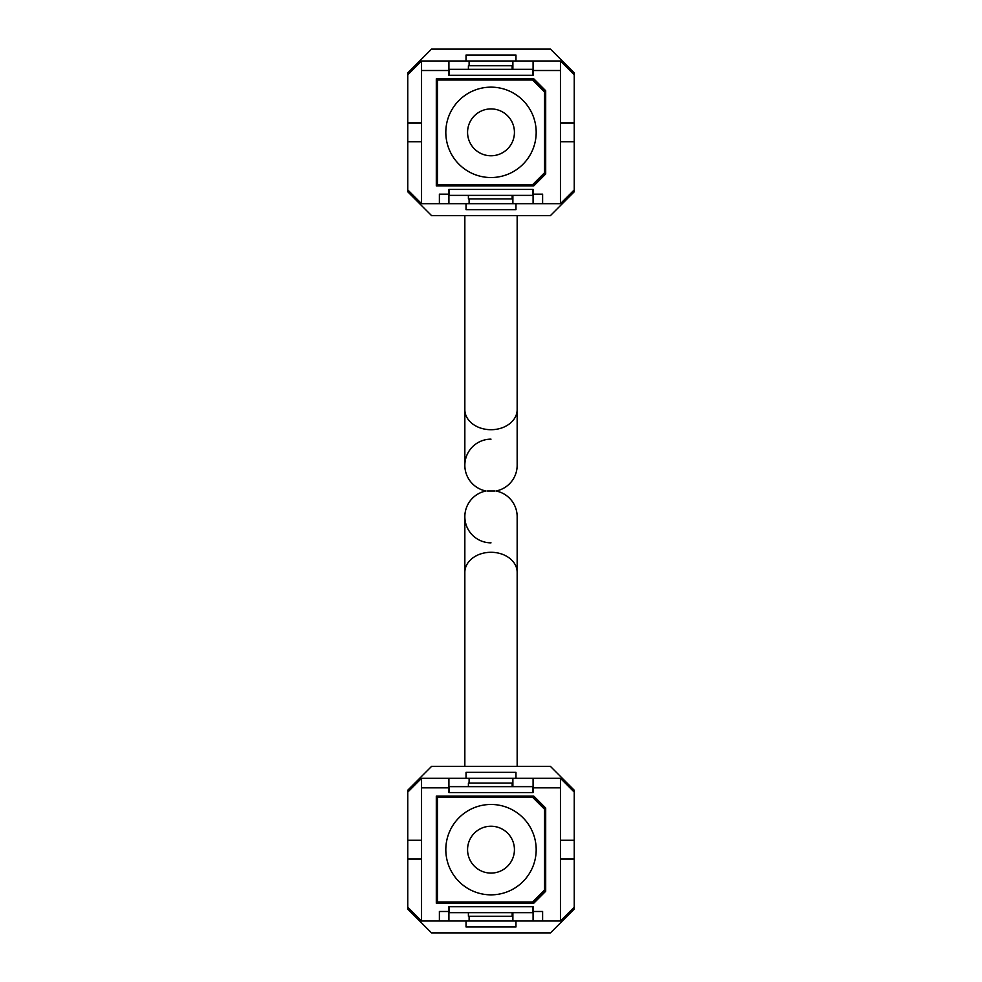 <?xml version="1.0" encoding="UTF-8"?>
<svg xmlns="http://www.w3.org/2000/svg" width="982" height="982" viewBox="0 0 982 982"><rect width="100%" height="100%" fill="white"/><g stroke="black" fill="none" stroke-linecap="round" stroke-linejoin="round"><path stroke-width="1.47" d="M437.481 178.724L436.303 177.533M436.303 87.153L437.481 85.962M437.481 896.038L436.303 894.848M436.303 804.467L437.481 803.276M494.768 491L487.514 491M495.971 491A26.158 26.158 0 0 1 517.158 516.692L517.158 516.692A26.158 26.158 0 0 0 495.971 491A26.158 26.158 0 0 0 517.158 465.308L517.158 465.308A26.158 26.158 0 0 1 495.971 491M517.158 766.414L517.158 572.334A26.158 20.045 0 0 0 491 552.289A26.158 20.045 0 0 0 464.842 572.334L464.842 516.692A26.158 26.158 0 0 1 486.029 491A26.158 26.158 0 0 0 464.842 516.692L464.842 516.692A26.158 26.158 0 0 0 491 542.85M517.158 465.308L517.158 409.666A26.158 20.045 -0 0 1 491 429.711A26.158 20.045 -0 0 1 464.842 409.666L464.842 465.308A26.158 26.158 0 0 0 486.029 491A26.158 26.158 0 0 1 464.842 465.308L464.842 465.308A26.158 26.158 0 0 1 491 439.15M533.091 60.994L560.452 60.994L560.452 203.691L421.548 203.691L421.548 60.994L448.909 60.994L448.909 75.258L533.091 75.258L533.091 60.994L448.909 60.994M448.909 203.691L448.909 189.428L533.091 189.428L533.091 194.178L542.616 194.178L542.616 203.691M469.114 198.941L469.114 203.691M466.033 203.691L466.033 209.645L515.967 209.645L515.967 203.691M560.452 141.727L574.237 141.727L574.237 72.889L550.46 49.1L431.54 49.1L407.763 72.889L407.763 191.797L431.54 215.586L550.46 215.586L574.237 191.797L574.237 189.894L560.452 203.691M448.909 194.178L439.384 194.178L439.384 203.691M533.091 194.178L533.091 203.691M512.886 195.369L512.886 203.691M560.452 70.508L533.091 70.508M448.909 70.508L421.548 70.508M533.815 185.856L545.697 173.961L545.697 90.725L533.815 78.83L436.303 78.83L436.303 185.856L533.815 185.856M407.763 189.894L421.548 203.691M466.033 60.994L466.033 55.041L515.967 55.041L515.967 60.994M421.548 60.994L407.763 74.792M574.237 122.959L560.452 122.959M574.237 74.792L560.452 60.994M574.237 141.727L574.237 189.894M407.763 122.959L421.548 122.959M407.763 141.727L421.548 141.727M469.114 65.745L469.114 60.994M512.886 69.317L512.886 60.994M544.519 172.771L544.519 91.915L532.625 80.021L437.481 80.021L437.481 184.665L532.625 184.665L544.519 172.771M532.625 75.258L532.625 69.317L448.909 69.317M437.481 185.856L437.481 184.665M437.481 80.021L437.481 78.83M449.375 189.428L448.909 195.369M445.816 132.337A45.184 45.184 0 0 0 491 177.533A45.184 45.184 0 0 0 536.184 132.337A45.184 45.184 0 0 0 491 87.153A45.184 45.184 0 0 0 445.816 132.337M532.625 80.021L532.625 78.83L545.697 91.915M512.162 69.317L512.162 65.745L468.402 65.745L468.402 69.317M449.375 69.317L449.375 75.258M449.375 78.83L449.375 80.021M449.375 184.665L449.375 185.856M449.375 195.369L532.625 195.369L532.625 189.428M545.697 172.771L532.625 185.856L532.625 184.665M512.162 195.369L512.162 198.941L468.402 198.941L468.402 195.369M467.567 132.337A23.433 23.433 0 0 1 491 108.916A23.433 23.433 0 0 1 514.433 132.337A23.433 23.433 0 0 1 491 155.77A23.433 23.433 0 0 1 467.567 132.337M437.481 88.822A68.973 68.973 0 0 0 436.303 90.332M436.303 123.106A55.471 55.471 0 0 1 437.481 117.717M544.519 117.717A55.471 55.471 0 0 1 545.697 123.106M436.303 174.354A68.973 68.973 0 0 0 437.481 175.852M545.697 141.58A55.471 55.471 0 0 1 544.519 146.969M437.481 146.969A55.471 55.471 0 0 1 436.303 141.58M436.303 172.771L437.481 173.961M437.481 90.725L436.303 91.915M533.091 778.309L560.452 778.309L560.452 921.006L421.548 921.006L421.548 778.309L448.909 778.309L448.909 792.572L533.091 792.572L533.091 778.309L448.909 778.309M448.909 921.006L448.909 906.742L533.091 906.742L533.091 911.492L542.616 911.492L542.616 921.006M469.114 916.255L469.114 921.006M466.033 921.006L466.033 926.959L515.967 926.959L515.967 921.006M560.452 859.041L574.237 859.041L574.237 790.203L550.46 766.414L431.54 766.414L407.763 790.203L407.763 909.111L431.54 932.9L550.46 932.9L574.237 909.111L574.237 907.208L560.452 921.006M448.909 911.492L439.384 911.492L439.384 921.006M533.091 911.492L533.091 921.006M512.886 912.683L512.886 921.006M560.452 787.822L533.091 787.822M448.909 787.822L421.548 787.822M533.815 903.17L545.697 891.275L545.697 808.039L533.815 796.144L436.303 796.144L436.303 903.17L533.815 903.17M407.763 907.208L421.548 921.006M466.033 778.309L466.033 772.355L515.967 772.355L515.967 778.309M421.548 778.309L407.763 792.106M574.237 840.273L560.452 840.273M574.237 792.106L560.452 778.309M574.237 859.041L574.237 907.208M407.763 840.273L421.548 840.273M407.763 859.041L421.548 859.041M469.114 783.059L469.114 778.309M512.886 786.631L512.886 778.309M544.519 890.085L544.519 809.229L532.625 797.335L437.481 797.335L437.481 901.979L532.625 901.979L544.519 890.085M532.625 792.572L532.625 786.631L448.909 786.631M437.481 903.17L437.481 901.979M437.481 797.335L437.481 796.144M449.375 906.742L448.909 912.683M445.816 849.663A45.184 45.184 0 0 0 491 894.848A45.184 45.184 0 0 0 536.184 849.663A45.184 45.184 0 0 0 491 804.467A45.184 45.184 0 0 0 445.816 849.663M532.625 797.335L532.625 796.144L545.697 809.229M512.162 786.631L512.162 783.059L468.402 783.059L468.402 786.631M449.375 786.631L449.375 792.572M449.375 796.144L449.375 797.335M449.375 901.979L449.375 903.17M449.375 912.683L532.625 912.683L532.625 906.742M545.697 890.085L532.625 903.17L532.625 901.979M512.162 912.683L512.162 916.255L468.402 916.255L468.402 912.683M467.567 849.663A23.433 23.433 0 0 1 491 826.23A23.433 23.433 0 0 1 514.433 849.663A23.433 23.433 0 0 1 491 873.084A23.433 23.433 0 0 1 467.567 849.663M437.481 806.148A68.973 68.973 0 0 0 436.303 807.646M436.303 840.42A55.471 55.471 0 0 1 437.481 835.031M544.519 835.031A55.471 55.471 0 0 1 545.697 840.42M436.303 891.668A68.973 68.973 0 0 0 437.481 893.178M545.697 858.894A55.471 55.471 0 0 1 544.519 864.283M437.481 864.283A55.471 55.471 0 0 1 436.303 858.894M436.303 890.085L437.481 891.275M437.481 808.039L436.303 809.229M464.842 572.334L464.842 766.414M517.158 572.334L517.158 516.692L517.158 572.334M517.158 409.666L517.158 215.586M464.842 409.666L464.842 215.586"/></g></svg>
